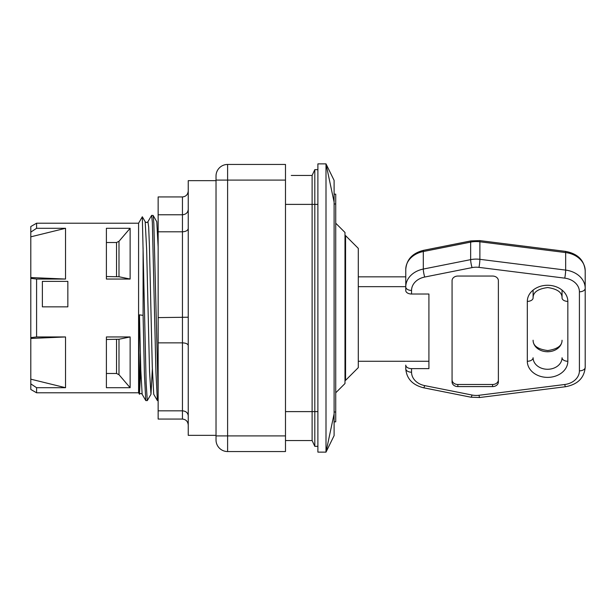<?xml version="1.0" encoding="UTF-8"?>
<svg xmlns="http://www.w3.org/2000/svg" width="616" height="616" viewBox="0 0 616 616"><rect width="100%" height="100%" fill="white"/><g stroke="black" fill="none" stroke-linecap="round" stroke-linejoin="round"><path stroke-width="0.92" d="M334.103 421.852L335.728 421.852L335.728 194.148L334.103 194.148M358.296 286.656L405.767 286.656L405.767 276.838L358.296 276.838M428.913 294.017L411.55 294.017L411.55 290.436A17.364 13.814 0 0 1 424.709 277.038L472.056 267.613A17.364 13.814 0 0 1 478.978 267.375L564.757 278.147A17.364 13.814 0 0 1 579.41 291.799L579.41 370.847A17.364 13.814 0 0 1 564.757 384.5L478.978 395.28A17.364 13.814 0 0 1 472.056 395.033L424.709 385.616A17.364 13.814 0 0 1 411.55 372.21L411.55 368.63L428.913 368.63L428.913 294.017L428.913 361.269L358.296 361.269M411.55 290.436A5.79 3.503 180 0 1 405.767 286.933L405.767 290.513A5.79 3.503 0 0 0 411.55 294.017M411.55 368.63A5.79 3.503 180 0 1 405.767 365.126L405.767 368.699C406.552 378.632 412.489 384.992 423.577 387.787A5.79 0.847 101.3 0 0 424.709 385.616M579.41 370.847A5.79 3.503 0 0 0 585.2 367.344L585.2 270.763A23.154 18.426 0 0 0 565.657 252.568A5.79 0.547 97.2 0 0 565.48 251.374C577.639 253.638 584.214 260.098 585.2 270.763M405.767 365.126L405.767 368.699A5.79 3.503 180 0 0 411.55 372.21M452.067 381.989L452.067 280.665A5.79 4.605 0 0 1 457.857 276.053L492.584 276.053A5.79 4.605 0 0 1 498.375 280.665L498.375 381.989A5.79 4.605 0 0 1 492.584 386.594L457.857 386.594A5.79 4.605 0 0 1 452.067 381.989M405.767 286.933L405.767 269.408A23.154 18.426 0 0 1 423.3 251.528L470.655 242.111A23.154 18.426 0 0 1 479.879 241.788L565.657 252.568L565.657 270.093L479.879 259.321A23.154 18.426 180 0 0 470.655 259.644L423.3 269.061A23.154 18.426 180 0 0 405.767 286.933M405.767 272.98L405.767 269.408C406.552 259.482 412.489 253.114 423.577 250.319A5.79 0.847 78.7 0 0 423.3 251.528L423.3 269.061A5.79 0.847 -101.3 0 0 424.709 277.038M533.102 290.105L533.102 297.882A5.79 3.503 180 0 1 527.319 301.386L527.319 361.261A20.259 16.124 180 0 0 547.578 377.385A20.259 16.124 180 0 0 567.837 361.261L567.837 301.386A20.259 16.124 180 0 0 547.578 285.27A20.259 16.124 180 0 0 527.319 301.386M567.837 301.386A5.79 3.503 0 0 1 562.046 297.882L562.046 290.105M452.067 379.887A5.79 4.605 180 0 0 457.857 384.492L492.584 384.492A5.79 4.605 180 0 0 498.375 379.887M564.757 384.5A5.79 0.547 82.8 0 0 565.48 386.733C577.639 384.476 584.214 378.008 585.2 367.344L585.2 349.819M358.296 367.621L358.296 248.379L345.568 235.643L345.568 380.357L358.296 367.621M335.728 392.8L344.991 383.537L344.991 232.463L335.728 223.2M188.242 425.048C187.888 421.421 185.963 419.427 182.451 419.065L158.143 419.065L158.143 231.793L182.451 231.793C185.963 231.593 187.888 230.484 188.242 228.474M188.242 209.401C187.888 212.659 185.963 214.445 182.451 214.768L182.451 419.065M188.242 190.952C187.888 194.579 185.963 196.573 182.451 196.935L182.451 214.768L158.143 214.768L158.143 196.935L182.451 196.935M188.242 415.823C187.888 412.797 185.963 411.134 182.451 410.833L158.143 410.833M188.242 345.514C187.888 343.905 185.963 343.02 182.451 342.858L158.143 342.858M188.242 317.225L158.143 317.602M158.143 231.793L158.143 214.768M216.024 180.657L188.242 180.657L188.242 435.343L216.024 435.343M216.024 439.97A11.573 11.573 0 0 0 227.604 451.551L285.485 451.551L285.485 164.449L227.604 164.449A11.573 11.573 0 0 0 216.024 176.03L216.024 439.97M140.348 353.492L139.47 394.094L139.024 372.303C138.993 353.846 138.9 319.927 139.47 314.861L140.81 370.316L142.15 394.286L145.776 400.554L147.293 400.616M147.925 221.745L148.664 227.065L149.388 244.752L152.283 366.797L153.731 394.286L157.357 400.562L158.143 400.616M139.47 314.861L143.089 315.361L144.437 374.921L145.776 400.554M145.191 221.721L146.639 249.272L149.534 371.263L150.974 394.278L147.293 400.608L146.138 383.152L142.327 216.77L145.191 221.721C146.092 222.73 147.008 222.73 147.94 221.714L151.628 215.384L152.345 222.284L155.925 371.818L157.357 400.562M158.143 393.524L153.854 223.493L153.138 215.438L151.644 215.384M143.089 315.361L143.089 247.786M142.327 216.77L138.585 223.2L36.59 223.2L36.59 228.297L65.527 228.297L30.8 236.829L30.8 226.542L36.59 223.2M138.585 223.2L138.585 392.8L139.47 394.094L140.779 369.161M150.974 394.278L152.352 369.169M153.138 215.438L156.764 221.714L158.143 246.831M317.895 169.662L314.807 169.662L312.112 175.452L291.276 175.452M317.895 446.338L314.807 446.338L314.807 169.662L312.112 175.452L312.112 204.389L285.485 204.389M314.807 446.338L312.112 440.548L312.112 204.389L317.895 204.389M312.112 440.548L285.485 440.548M67.845 306.845L42.373 306.845L42.373 281.373L67.845 281.373L67.845 306.845M138.585 392.8L36.59 392.8L30.8 389.458L30.8 236.829M334.103 180.373L334.103 202.133L326.003 163.871L334.103 180.373M334.103 413.867L334.103 435.627L326.003 452.129L334.103 413.867L334.103 202.133M326.003 163.871L326.003 452.129L317.895 452.129L317.895 163.871L326.003 163.871M106.391 242.519L116.532 242.519L118.988 241.295L130.13 228.297L130.13 279.048L118.988 276.761L106.391 276.538M130.13 279.048L106.391 279.048L106.391 228.297L130.13 228.297M106.391 339.462L118.988 339.239L130.13 336.952L130.13 387.703L118.988 374.705L116.532 373.481L106.391 373.481M130.13 387.703L106.391 387.703L106.391 336.952L130.13 336.952M30.8 337.622L36.59 336.952L65.527 336.952L30.8 338.454M30.8 379.171L65.527 387.703L36.59 387.703L30.8 383.876M65.527 336.952L65.527 387.703M30.8 232.124L36.59 228.297M30.8 277.546L65.527 279.048L36.59 279.048L30.8 278.378M65.527 228.297L65.527 279.048M36.59 392.8L36.59 387.703M36.59 336.952L36.59 279.048M472.056 267.613A5.79 0.847 -101.3 0 1 470.655 259.644L470.655 242.111A5.79 0.847 78.7 0 1 470.924 240.902L479.695 240.594A5.79 0.547 97.2 0 1 479.879 241.788L479.879 259.321A5.79 0.547 -82.8 0 1 478.978 267.375M564.757 278.147A5.79 0.547 -82.8 0 0 565.657 270.093A23.154 18.426 180 0 1 585.2 288.296A5.79 3.503 0 0 1 579.41 291.799M478.978 395.28A5.79 0.547 82.8 0 0 479.695 397.512L565.48 386.733M472.056 395.033A5.79 0.847 101.3 0 1 470.924 397.205L479.695 397.512M567.837 361.261A5.79 3.503 180 0 1 562.046 357.757A14.468 11.511 0 0 1 547.578 369.269A14.468 11.511 0 0 1 533.102 357.757A5.79 3.503 180 0 1 527.319 361.261M533.102 340.225A14.468 11.511 180 0 0 547.578 351.744A14.468 11.511 180 0 0 562.046 340.225C562.162 345.684 557.395 349.126 547.747 350.558C537.899 349.257 533.017 345.815 533.102 340.225M457.857 386.594L457.857 384.492M492.584 386.594L492.584 384.492M335.728 203.988L334.103 203.988M335.728 412.012L334.103 412.012M227.604 451.551L227.604 435.92L216.024 435.92M216.024 176.03A11.573 11.573 0 0 1 227.604 164.449L227.604 180.08L285.485 180.08M216.024 180.08L227.604 180.08L227.604 435.92L285.485 435.92M317.895 411.611L285.485 411.611M116.532 242.519L116.532 276.538M118.988 276.761L118.988 241.295M116.532 339.462L116.532 373.481M118.988 374.705L118.988 339.239M470.924 397.205L423.577 387.787M562.046 297.882C562.162 292.423 557.395 288.981 547.747 287.549C537.899 288.85 533.017 292.292 533.102 297.882M565.48 251.374L479.695 240.594M470.924 240.902L423.577 250.319M345.568 239.116L344.991 239.116M345.568 376.884L344.991 376.884M139.401 394.294C140.317 393.285 141.233 393.285 142.157 394.294"/></g></svg>

